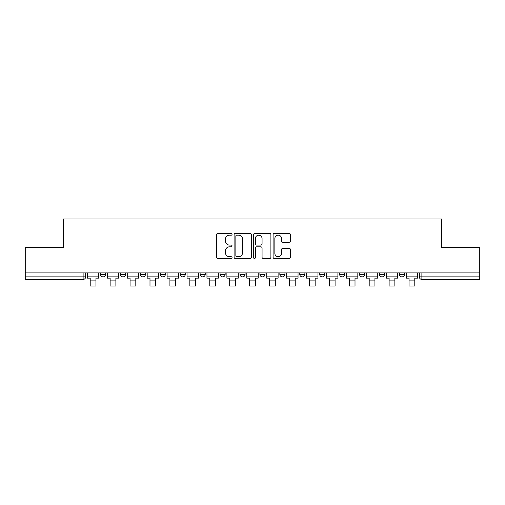 <?xml version="1.0" encoding="UTF-8"?>
<svg xmlns="http://www.w3.org/2000/svg" width="505" height="505" viewBox="0 0 505 505"><rect width="100%" height="100%" fill="white"/><g stroke="black" fill="none" stroke-linecap="round" stroke-linejoin="round"><path stroke-width="0.76" d="M232.06 234.295A0.877 0.877 0 0 0 231.183 233.417L217.863 233.417A1.256 1.256 0 0 0 216.607 234.667L216.607 257.241A1.256 1.256 0 0 0 217.863 258.491L231.183 258.491A0.877 0.877 0 0 0 232.06 257.613A0.877 0.877 0 0 0 231.183 256.736L229.459 256.736A4.015 4.015 0 0 1 225.451 252.727L225.451 250.846A4.015 4.015 0 0 1 229.459 246.831L231.183 246.831A0.877 0.877 0 0 0 232.06 245.954A0.877 0.877 0 0 0 231.183 245.077L229.459 245.077A4.015 4.015 0 0 1 225.451 241.062L225.451 239.181A4.015 4.015 0 0 1 229.459 235.172L231.183 235.172A0.877 0.877 0 0 0 232.06 234.295M319.69 272.908L319.69 274.31L324.803 274.31A2.557 2.557 0 0 1 322.247 276.866A2.557 2.557 0 0 1 319.69 274.31L319.69 272.908M259.911 272.908L259.911 274.31L265.018 274.31A2.557 2.557 0 0 1 262.461 276.866A2.557 2.557 0 0 1 259.911 274.31L259.911 272.908M220.054 272.908L220.054 274.31L225.161 274.31A2.557 2.557 0 0 1 222.61 276.866A2.557 2.557 0 0 1 220.054 274.31L220.054 272.908M200.125 272.908L200.125 274.31L205.238 274.31A2.557 2.557 0 0 1 202.682 276.866A2.557 2.557 0 0 1 200.125 274.31L200.125 272.908M160.274 274.31L160.274 272.908L160.274 274.31A2.557 2.557 0 0 0 162.825 276.866A2.557 2.557 0 0 1 160.274 274.31L165.381 274.31A2.557 2.557 0 0 1 162.825 276.866M120.417 274.31L120.417 272.908L120.417 274.31A2.557 2.557 0 0 0 122.974 276.866A2.557 2.557 0 0 1 120.417 274.31L125.524 274.31A2.557 2.557 0 0 1 122.974 276.866A2.557 2.557 0 0 0 125.524 274.31L125.524 272.908L125.524 274.31M289.144 242.255A1.256 1.256 0 0 0 290.4 240.999L290.4 234.667A1.256 1.256 0 0 0 289.144 233.417L274.348 233.417A1.256 1.256 0 0 0 273.098 234.667L273.098 257.241A1.256 1.256 0 0 0 274.348 258.491L289.144 258.491A1.256 1.256 0 0 0 290.4 257.241L290.4 249.59A1.256 1.256 0 0 0 289.144 248.334L282.813 248.334A1.256 1.256 0 0 0 281.556 249.59L281.556 253.384A3.352 3.352 0 0 1 278.204 256.736A3.352 3.352 0 0 1 274.853 253.384L274.853 238.524A3.352 3.352 0 0 1 278.204 235.172A3.352 3.352 0 0 1 281.556 238.524L281.556 240.999A1.256 1.256 0 0 0 282.813 242.255L289.144 242.255M25.25 272.908L25.25 247.488L63.314 247.488L63.314 219L441.686 219L441.686 247.488L479.75 247.488L479.75 272.908L25.25 272.908L25.25 276.866L85.673 276.866L85.673 272.908L85.673 276.866A2.557 2.557 0 0 1 83.117 279.423L25.25 279.423L25.25 276.866M251.402 234.667A1.256 1.256 0 0 0 250.152 233.417L235.355 233.417A1.256 1.256 0 0 0 234.099 234.667L234.099 257.241A1.256 1.256 0 0 0 235.355 258.491L250.152 258.491A1.256 1.256 0 0 0 251.402 257.241L251.402 234.667M254.848 233.417L269.645 233.417A1.256 1.256 0 0 1 270.901 234.667L270.901 257.241A1.256 1.256 0 0 1 269.645 258.491L263.313 258.491A1.256 1.256 0 0 1 262.063 257.241L262.063 248.088A1.256 1.256 0 0 0 260.807 246.831L256.609 246.831A1.256 1.256 0 0 0 255.353 248.088L255.353 257.613A0.877 0.877 0 0 1 254.476 258.491A0.877 0.877 0 0 1 253.598 257.613L253.598 234.667A1.256 1.256 0 0 1 254.848 233.417M419.327 272.908L419.327 276.866L479.75 276.866L479.75 279.423L421.883 279.423A2.557 2.557 0 0 1 419.327 276.866M479.75 272.908L479.75 276.866M404.511 272.908L404.511 274.31A2.557 2.557 0 0 1 401.955 276.866A2.557 2.557 0 0 1 399.404 274.31L404.511 274.31M399.404 272.908L399.404 274.31M384.583 272.908L384.583 274.31A2.557 2.557 0 0 1 382.026 276.866A2.557 2.557 0 0 1 379.476 274.31L384.583 274.31A2.557 2.557 0 0 1 382.026 276.866M379.476 272.908L379.476 274.31M364.654 272.908L364.654 274.31A2.557 2.557 0 0 1 362.104 276.866A2.557 2.557 0 0 1 359.547 274.31L364.654 274.31M359.547 272.908L359.547 274.31M344.726 272.908L344.726 274.31A2.557 2.557 0 0 1 342.175 276.866A2.557 2.557 0 0 1 339.619 274.31A2.557 2.557 0 0 0 342.175 276.866M339.619 272.908L339.619 274.31L344.726 274.31M324.803 272.908L324.803 274.31A2.557 2.557 0 0 1 322.247 276.866M304.875 272.908L304.875 274.31A2.557 2.557 0 0 1 302.318 276.866A2.557 2.557 0 0 1 299.762 274.31L304.875 274.31M299.762 272.908L299.762 274.31M284.946 272.908L284.946 274.31A2.557 2.557 0 0 1 282.39 276.866A2.557 2.557 0 0 1 279.839 274.31L284.946 274.31L284.946 272.908M279.839 272.908L279.839 274.31M265.018 272.908L265.018 274.31M245.089 272.908L245.089 274.31A2.557 2.557 0 0 1 242.539 276.866A2.557 2.557 0 0 1 239.982 274.31L245.089 274.31L245.089 272.908M239.982 272.908L239.982 274.31M225.161 274.31L225.161 272.908L225.161 274.31A2.557 2.557 0 0 1 222.61 276.866M205.238 274.31L205.238 272.908L205.238 274.31A2.557 2.557 0 0 1 202.682 276.866M185.31 272.908L185.31 274.31A2.557 2.557 0 0 1 182.753 276.866A2.557 2.557 0 0 1 180.197 274.31A2.557 2.557 0 0 0 182.753 276.866A2.557 2.557 0 0 0 185.31 274.31L185.31 272.908M180.197 272.908L180.197 274.31L185.31 274.31M165.381 272.908L165.381 274.31M145.453 272.908L145.453 274.31A2.557 2.557 0 0 1 142.896 276.866A2.557 2.557 0 0 1 140.346 274.31L145.453 274.31M140.346 272.908L140.346 274.31M105.596 272.908L105.596 274.31A2.557 2.557 0 0 1 103.045 276.866A2.557 2.557 0 0 1 100.489 274.31A2.557 2.557 0 0 0 103.045 276.866A2.557 2.557 0 0 0 105.596 274.31L105.596 272.908M100.489 272.908L100.489 274.31L105.596 274.31M236.731 235.172A0.877 0.877 0 0 0 235.854 236.05L235.854 255.858A0.877 0.877 0 0 0 236.731 256.736L238.549 256.736A4.015 4.015 0 0 0 242.564 252.727L242.564 239.181A4.015 4.015 0 0 0 238.549 235.172L236.731 235.172M262.063 238.587A3.352 3.352 0 0 0 258.705 235.235A3.352 3.352 0 0 0 255.353 238.587L255.353 243.82A1.256 1.256 0 0 0 256.609 245.077L260.807 245.077A1.256 1.256 0 0 0 262.063 243.82L262.063 238.587M87.397 276.866L98.765 276.866L98.765 278.141L95.956 278.141L95.956 286L90.206 286L90.206 278.141L87.397 278.141L87.397 272.908M98.765 276.866L98.765 272.908M107.325 276.866L118.694 276.866L118.694 278.141L115.885 278.141L115.885 286L110.134 286L110.134 278.141L107.325 278.141L107.325 272.908M118.694 276.866L118.694 272.908M127.254 276.866L138.623 276.866L138.623 278.141L135.807 278.141L135.807 286L130.063 286L130.063 278.141L127.254 278.141L127.254 272.908M138.623 276.866L138.623 272.908M147.176 276.866L158.545 276.866L158.545 278.141L155.736 278.141L155.736 286L149.991 286L149.991 278.141L147.176 278.141L147.176 272.908M158.545 276.866L158.545 272.908M167.105 276.866L178.473 276.866L178.473 278.141L175.664 278.141L175.664 286L169.914 286L169.914 278.141L167.105 278.141L167.105 272.908M178.473 276.866L178.473 272.908M187.033 276.866L198.402 276.866L198.402 278.141L195.593 278.141L195.593 286L189.842 286L189.842 278.141L187.033 278.141L187.033 272.908M198.402 276.866L198.402 272.908M206.962 276.866L218.33 276.866L218.33 278.141L215.521 278.141L215.521 286L209.771 286L209.771 278.141L206.962 278.141L206.962 272.908M218.33 276.866L218.33 272.908M226.89 276.866L238.259 276.866L238.259 278.141L235.444 278.141L235.444 286L229.699 286L229.699 278.141L226.89 278.141L226.89 272.908M238.259 276.866L238.259 272.908M246.812 276.866L258.188 276.866L258.188 278.141L255.372 278.141L255.372 286L249.628 286L249.628 278.141L246.812 278.141L246.812 272.908M258.188 276.866L258.188 272.908M266.741 276.866L278.11 276.866L278.11 278.141L275.301 278.141L275.301 286L269.556 286L269.556 278.141L266.741 278.141L266.741 272.908M278.11 276.866L278.11 272.908M286.67 276.866L298.038 276.866L298.038 278.141L295.229 278.141L295.229 286L289.479 286L289.479 278.141L286.67 278.141L286.67 272.908M298.038 276.866L298.038 272.908M306.598 276.866L317.967 276.866L317.967 278.141L315.158 278.141L315.158 286L309.407 286L309.407 278.141L306.598 278.141L306.598 272.908M317.967 276.866L317.967 272.908M326.527 276.866L337.895 276.866L337.895 278.141L335.086 278.141L335.086 286L329.336 286L329.336 278.141L326.527 278.141L326.527 272.908M337.895 276.866L337.895 272.908M346.455 276.866L357.824 276.866L357.824 278.141L355.009 278.141L355.009 286L349.264 286L349.264 278.141L346.455 278.141L346.455 272.908M357.824 276.866L357.824 272.908M366.377 276.866L377.746 276.866L377.746 278.141L374.937 278.141L374.937 286L369.193 286L369.193 278.141L366.377 278.141L366.377 272.908M377.746 276.866L377.746 272.908M386.306 276.866L397.675 276.866L397.675 278.141L394.866 278.141L394.866 286L389.115 286L389.115 278.141L386.306 278.141L386.306 272.908M397.675 276.866L397.675 272.908M406.235 276.866L417.603 276.866L417.603 278.141L414.794 278.141L414.794 286L409.044 286L409.044 278.141L406.235 278.141L406.235 272.908M417.603 276.866L417.603 272.908M83.117 272.908L83.117 279.423M421.883 272.908L421.883 279.423M90.206 280.887L95.956 280.887M110.134 280.887L115.885 280.887M130.063 280.887L135.807 280.887M149.991 280.887L155.736 280.887M169.914 280.887L175.664 280.887M189.842 280.887L195.593 280.887M209.771 280.887L215.521 280.887M229.699 280.887L235.444 280.887M249.628 280.887L255.372 280.887M269.556 280.887L275.301 280.887M289.479 280.887L295.229 280.887M309.407 280.887L315.158 280.887M329.336 280.887L335.086 280.887M349.264 280.887L355.009 280.887M369.193 280.887L374.937 280.887M389.115 280.887L394.866 280.887M409.044 280.887L414.794 280.887"/></g></svg>
